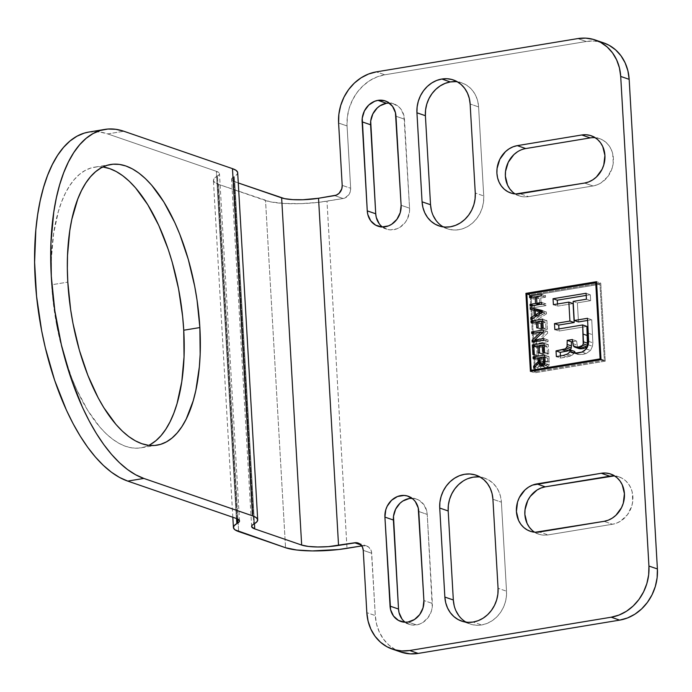<?xml version="1.0" encoding="UTF-8"?>
<svg xmlns="http://www.w3.org/2000/svg" width="692" height="692" viewBox="0 0 692 692"><rect width="100%" height="100%" fill="white"/><g stroke="black" fill="none" stroke-linecap="round" stroke-linejoin="round"><path stroke-width="0.52" stroke-dasharray="3.46 2.59" d="M458.753 615.56L462.317 619.47L466.555 622.454L471.313 624.409L476.399 625.257L481.615 624.962A30.093 26.218 -71 0 0 506.518 591.193L498.058 588.278L506.518 591.193L501.389 502.167L506.518 591.193L506.345 597.006L505.143 602.767L502.98 608.251L499.927 613.25L496.112 617.575L491.666 621.044L486.77 623.544L481.615 624.962L473.155 622.047L481.615 624.962A30.093 26.218 -71 0 1 470.127 624.037L461.668 621.122M405.209 622.229A19.151 16.686 -71 0 0 409.214 624.348A19.151 16.686 -71 0 0 416.523 624.937L408.055 622.022L416.523 624.937A19.151 16.686 -71 0 0 432.37 603.441L423.902 600.535L432.37 603.441L427.232 514.424A19.151 16.686 -71 0 0 416.541 499.114A19.151 16.686 -71 0 0 412.077 498.327M382.417 226.976A19.151 16.686 -71 0 0 386.421 229.095A19.151 16.686 -71 0 0 409.577 208.188L404.448 119.171L395.98 116.256L404.448 119.171A19.151 16.686 -71 0 0 393.748 103.861A19.151 16.686 -71 0 0 389.293 103.065M443.252 226.915A30.093 26.218 -71 0 0 447.343 228.784A30.093 26.218 -71 0 0 483.734 195.94L478.596 106.914L470.136 104.008L478.596 106.914A30.093 26.218 -71 0 0 461.789 82.858A30.093 26.218 -71 0 0 457.421 81.82M102.779 167.006A142.249 63.18 80.6 0 0 94.527 167.161A142.249 63.18 80.6 0 0 51.692 284.775L67.807 282.111L51.692 284.775A142.249 63.18 80.6 0 0 140.909 447.845A142.249 63.18 80.6 0 0 148.771 445.337M237.641 172.343L237.027 174.445L233.645 176.962A27.351 5.718 176.7 0 0 231.604 179.315A27.351 5.718 176.7 0 0 234.735 181.737L238.282 182.956L232.564 180.698L231.638 179.513L232.002 178.251L233.645 176.962L253.661 524.138L233.645 176.962L234.285 176.598L254.31 523.775L234.285 176.598A45.594 9.532 176.7 0 0 237.685 172.671M216.804 176.443L236.526 518.542L216.804 176.443A45.594 9.532 176.7 0 0 213.404 180.361A45.594 9.532 176.7 0 0 218.611 184.401L238.636 531.577L218.611 184.401L265.529 200.542L285.545 547.727L265.529 200.542A45.594 9.532 176.7 0 0 326.987 201.173L347.012 548.349L326.987 201.173L343.111 198.509A9.117 7.941 -71 0 0 350.662 188.267L342.194 185.361L350.662 188.267L347.064 125.953L350.662 188.267L350.238 191.779L348.664 194.954L344.677 198.076L343.111 198.509L334.643 195.594L343.111 198.509L318.727 202.332L301.037 203.638L284.075 203.465L270.434 201.839L218.611 184.401L214.987 182.662L213.447 180.698L214.062 178.588L217.444 176.079A27.351 5.718 176.7 0 0 219.485 173.727A27.351 5.718 176.7 0 0 216.354 171.305L236.37 518.481L216.354 171.305L219.45 173.528L219.087 174.791L216.804 176.443M237.2 518.801L217.444 176.079L237.2 518.801M400.625 651.976L395.34 649.624L388.913 645.091L383.515 639.174L379.346 632.099L376.569 624.123L375.298 615.569L366.829 612.662L375.298 615.569L371.699 553.254L363.239 550.348L371.699 553.254A9.117 7.941 -71 0 0 366.613 545.971A9.117 7.941 -71 0 0 363.127 545.685L361.06 544.976L363.127 545.685L361.795 545.91L366.25 545.858L368.983 547.355L371.448 551.55L375.298 615.569A45.594 39.721 -71 0 0 400.763 652.02M234.735 181.737L254.457 523.697L234.735 181.737M88.818 132.06L99.665 131.964L107.71 133.911L123.833 131.246L107.71 133.911A177.809 78.974 80.6 0 0 88.732 132.077M107.71 133.911L216.354 171.305L107.71 133.911M103.281 167.075L96.984 166.867L90.886 168.009L85.055 170.5L79.528 174.315L74.381 179.41L69.641 185.733L65.368 193.232L61.597 201.839L58.37 211.449L53.656 233.36L51.398 258.125L51.225 271.273L52.791 298.503L56.856 326.07L63.257 352.929L71.76 378.04L76.691 389.631L87.694 410.347L99.847 427.111L106.213 433.798L112.692 439.273L119.214 443.477L125.728 446.375L132.155 447.932L138.452 448.139L144.55 446.989L150.38 444.498M338.604 123.046L347.064 125.953L338.604 123.046M384.795 74.788A45.594 39.721 -71 0 0 347.064 125.953L347.341 117.147L349.149 108.419L352.427 100.106L357.055 92.529L362.842 85.99L369.571 80.722L376.984 76.942L384.795 74.788L376.336 71.873L384.795 74.788L586.306 41.494L384.795 74.788M577.837 38.579L586.306 41.494L577.837 38.579M603.709 42.895A45.594 39.721 -71 0 0 586.306 41.494L594.212 41.044L603.58 42.852M435.96 220.307L439.524 224.217L443.762 227.201L448.52 229.156L453.606 230.003L458.831 229.709L463.986 228.291L468.873 225.791L473.319 222.322L477.143 217.997L480.187 212.998L482.359 207.513L483.552 201.753L483.734 195.94L475.266 193.025L483.734 195.94L478.596 106.914L477.757 101.274L475.923 96.006L473.172 91.335L469.608 87.434L465.37 84.441L460.613 82.486L455.526 81.647M379.181 223.698L381.448 226.189L387.174 229.329L390.409 229.874L397.009 228.775L400.123 227.192L405.382 222.227L407.328 219.053L409.465 211.89L409.577 208.188L401.118 205.282L409.577 208.188L403.912 115.581L400.997 109.258L398.73 106.767L393.004 103.627L386.439 103.272M515.073 193.898A24.618 21.452 -71 0 0 519.13 195.871A24.618 21.452 -71 0 0 528.524 196.623L520.055 193.708L528.524 196.623L593.009 185.966L584.541 183.06L593.009 185.966A24.618 21.452 -71 0 0 613.164 163.667A24.618 21.452 -71 0 0 599.635 138.66A24.618 21.452 -71 0 0 595.224 137.708M409.232 498.525L415.788 498.88L418.816 500.126L423.781 504.511L426.704 510.834L427.232 514.424L418.772 511.509L427.232 514.424L432.258 607.144L431.497 610.811L428.175 617.48L422.916 622.445L419.802 624.028L413.202 625.127L409.958 624.582L404.24 621.442L401.965 618.951M478.319 476.9L483.405 477.739L488.163 479.694L492.401 482.687L495.965 486.588L498.716 491.259L500.55 496.527L501.389 502.167L492.92 499.261L501.389 502.167A30.093 26.218 -71 0 0 484.582 478.111A30.093 26.218 -71 0 0 480.205 477.073M466.045 622.169A30.093 26.218 -71 0 0 470.127 624.037M532.234 530.409L535.703 532.849L539.596 534.449L543.756 535.141L548.029 534.907L539.561 531.992L548.029 534.907L612.506 524.251L548.029 534.907A24.618 21.452 -71 0 1 538.635 534.146A24.618 21.452 -71 0 1 534.579 532.183M614.012 475.94L618.172 476.632L622.065 478.233L625.533 480.672L628.448 483.872L630.697 487.696L632.194 491.995L632.739 501.38L631.761 506.094L627.497 514.666L620.733 521.041L616.728 523.083L612.506 524.251L604.047 521.336L612.506 524.251A24.618 21.452 -71 0 0 632.661 501.951A24.618 21.452 -71 0 0 619.132 476.935A24.618 21.452 -71 0 0 614.73 475.992M454.168 605.63L456.002 610.889M467.939 478.613L463.043 481.104M512.729 192.125L516.197 194.573L520.09 196.173L524.251 196.865L528.524 196.623L593.009 185.966L597.222 184.807L601.227 182.766L607.991 176.391L612.256 167.81L613.233 163.096L612.697 153.719L611.192 149.411L608.943 145.588L606.028 142.396L602.559 139.948L598.667 138.357L594.506 137.656L590.233 137.898M525.756 148.555L521.534 149.714L517.529 151.756M431.375 210.377L433.209 215.636M601.037 359.702L605.266 361.163L600.768 283.149L596.539 281.696L600.768 283.149L530.141 294.827L534.639 372.832L605.266 361.163L601.037 359.702M530.409 371.379L534.639 372.832L530.409 371.379M527.797 294.022L530.141 294.827L527.797 294.022M596.616 283.097L599.964 284.248L531.058 295.64L526.828 294.178L531.058 295.64L535.452 371.734L533.108 370.929L535.452 371.734L604.35 360.35L601.011 359.2L604.35 360.35L599.964 284.248L596.616 283.097M605.266 361.163L600.768 283.149L530.141 294.827L534.639 372.832L605.266 361.163M531.058 295.64L599.964 284.248L604.35 360.35L535.452 371.734L531.058 295.64M579.213 348.664L577.465 346.977L576.618 340.974L572.569 341.649L576.618 340.974L577.465 346.977L579.152 348.647M574.602 351.432L573.936 353.586L569.706 352.124L573.936 353.586L571.696 355.463L567.457 354.001L571.696 355.463L570.096 356.19L565.866 354.728L570.096 356.19L567.042 357.02L562.812 355.558L567.042 357.02L560.589 358.084L556.359 356.622L560.589 358.084L560.468 355.947L560.589 358.084L570.096 356.19L573.936 353.586L574.602 351.432L575.484 353.327L577.924 354.434L582.932 354.39L586.254 353.517L590.536 350.429L592.482 346.268L592.871 342.834L591.755 319.756L587.646 320.431L591.755 319.756L592.871 342.834L592.482 346.268L590.536 350.429L586.254 353.517L579.567 354.624L572.95 352.773M578.469 321.944L577.379 302.854L590.665 300.657L590.328 294.731L586.219 295.406L590.328 294.731L590.665 300.657L577.379 302.854L578.469 321.944M557.501 303.987L557.631 306.123L573.08 303.572L557.631 306.123L557.501 303.987M558.946 328.908L559.067 331.053L586.903 326.408L559.067 331.053L558.946 328.908M574.109 346.787L578.339 348.24L574.109 346.787M573.227 345.516L577.465 346.977L573.227 345.516M572.777 343.587L577.016 345.048L572.777 343.587M572.388 339.521L576.618 340.974L572.388 339.521M577.924 354.434L573.685 352.972L577.924 354.434L575.329 353.162M575.337 353.162L579.567 354.624L575.337 353.162M582.024 352.055L586.254 353.517L582.024 352.055M586.306 348.967L590.536 350.429L586.306 348.967M588.252 344.815L592.482 346.268L588.252 344.815M588.633 341.372L592.871 342.834L588.633 341.372M588.382 333.259L592.611 334.712L588.382 333.259M587.517 318.294L591.755 319.756L587.517 318.294M573.149 301.392L577.379 302.854L573.149 301.392M586.435 299.203L590.665 300.657L586.435 299.203M586.089 293.27L590.328 294.731L586.089 293.27M553.392 304.67L557.631 306.123L553.392 304.67M554.837 329.591L559.067 331.053L554.837 329.591M539.89 361.25L542.692 362.21L542.692 361.25L539.829 360.264L542.692 361.25L542.571 359.269L539.717 358.292L542.571 359.269L537.39 360.125L533.16 358.672L537.39 360.125L537.295 358.421L536.438 358.127L539.198 358.11L537.295 358.421L537.39 360.125L542.571 359.269L542.692 362.21L539.89 361.25L544.12 362.72L539.89 361.259M539.708 358.023L544.396 357.254L539.708 358.023M544.855 357.176L548.964 356.492L544.734 355.039L548.964 356.492L549.292 362.21L545.062 360.757L549.292 362.21L549.128 364.883L544.898 363.421L549.128 364.883L548.107 366.5L543.869 365.039L548.107 366.5L546.377 367.322L541.698 365.912L544.232 366.786L543.324 365.437L544.232 366.786L546.377 367.322L548.107 366.5L549.128 364.883L548.964 356.492L544.855 357.176M543.09 364.693L540.34 363.309L542.986 364.217L542.467 365.341L538.238 363.888L542.467 365.341L540.997 367.019L536.767 365.558L540.997 367.019L537.952 369.779L533.714 368.326L537.952 369.779L537.831 367.634L535.4 366.803L537.831 367.634L540.158 365.532L537.632 364.667L540.158 365.532L541.689 364.035L538.67 362.997L541.689 364.035L542.424 363.041L539.994 362.201L542.424 363.041L542.692 362.21L541.689 364.035L537.831 367.634L537.952 369.779L543.09 364.693M544.803 363.715L547.597 364.675L548.012 362.496L545.088 361.483L548.012 362.496L547.77 358.413L544.872 357.418L547.77 358.413L543.912 359.053L539.682 357.6L543.912 359.053L544.448 364.511L540.218 363.058L544.448 364.511L545.209 365.393L540.971 363.94L546.273 365.566L544.102 364.822L546.273 365.566L547.597 364.675L544.803 363.715M545.209 365.393L546.273 365.566L544.448 364.511L543.912 359.053L547.77 358.413L547.597 364.675L546.273 365.566M532.927 354.589L537.156 356.043L536.603 346.424L535.746 346.13L538.67 346.087L536.603 346.424L537.156 356.043L532.927 354.589M539.215 345.991L543.618 345.265L539.215 345.991M544.163 345.178L548.272 344.495L544.042 343.042L548.272 344.495L548.808 353.811L544.578 352.358L548.808 353.811L547.433 354.045L543.203 352.583L547.433 354.045L546.991 346.433L544.18 345.464L546.991 346.433L543.419 347.021L539.189 345.559L543.419 347.021L543.834 354.148L539.596 352.695L543.834 354.148L542.459 354.373L538.229 352.92L542.459 354.373L542.052 347.246L539.232 346.277L542.052 347.246L538.082 347.903L533.843 346.441L538.082 347.903L538.532 355.818L534.302 354.356L538.532 355.818L537.156 356.043L538.532 355.818L538.082 347.903L542.052 347.246L542.459 354.373L543.834 354.148L543.419 347.021L546.991 346.433L547.433 354.045L548.808 353.811L548.272 344.495L544.163 345.178M531.716 333.544L535.945 335.006L535.85 333.371L534.855 333.025L535.85 333.371L541.871 332.376L535.85 333.371L535.945 335.006L531.716 333.544M542.891 332.203L547.519 331.442L543.289 329.98L547.519 331.442L547.623 333.189L543.384 331.736L547.623 333.189L538.852 341.476L537.857 341.13L538.852 341.476L548.012 339.962L543.782 338.5L548.012 339.962L548.107 341.597L543.877 340.135L548.107 341.597L536.438 343.526L532.2 342.064L536.438 343.526L536.335 341.77L535.573 341.511L536.836 341.303L536.438 343.526L548.107 341.597L548.012 339.962L538.852 341.476L547.623 333.189L547.519 331.442L542.891 332.203M537.243 340.922L545.114 333.492L542.485 332.584L545.114 333.492L535.945 335.006L545.114 333.492L537.243 340.922M531.093 322.723L535.323 324.185L535.219 322.472L534.371 322.187L537.234 322.143L535.219 322.472L535.323 324.185L531.093 322.723M537.788 322.048L542.225 321.322L537.788 322.048M542.779 321.226L546.896 320.543L542.658 319.09L546.896 320.543L547.389 329.245L543.159 327.783L547.389 329.245L546.014 329.47L541.784 328.017L546.014 329.47L545.616 322.481L542.796 321.512L545.616 322.481L542 323.077L537.771 321.624L542 323.077L542.346 329.124L538.116 327.671L542.346 329.124L540.971 329.357L536.741 327.896L540.971 329.357L540.625 323.302L537.805 322.342L540.625 323.302L535.323 324.185L540.625 323.302L540.971 329.357L542.346 329.124L542 323.077L545.616 322.481L546.014 329.47L547.389 329.245L546.896 320.543L542.779 321.226M530.314 309.315L534.544 310.777L530.314 309.315M542.191 310.924L546.395 311.988L542.165 310.526L546.395 311.988L546.507 313.822L542.269 312.369L546.507 313.822L535.141 321.027L530.902 319.566L535.141 321.027L535.028 319.081L532.857 318.337L535.028 319.081L538.471 316.997L536.205 316.209L538.471 316.997L538.168 311.608L534.544 310.777L538.168 311.608L538.471 316.997L535.028 319.081L535.141 321.027L546.507 313.822L546.395 311.988L542.191 310.924M542.251 312.049L545.227 313.069L542.952 312.741L535.219 310.431L539.449 311.884L539.699 316.261L537.381 315.465L539.699 316.261L542.857 314.376L540.417 313.537L542.857 314.376L545.227 313.069L542.251 312.049M542.952 312.741L545.227 313.069L539.699 316.261L539.449 311.884L542.952 312.741M529.648 297.681L533.878 299.134L533.774 297.43L532.927 297.136L535.989 297.058L533.774 297.43L533.878 299.134L529.648 297.681M536.542 296.972L545.452 295.501L541.213 294.039L545.452 295.501L545.547 297.205L541.317 295.752L545.547 297.205L540.755 298.001L536.525 296.539L540.755 298.001L541.144 304.696L540.288 304.402L545.936 303.9L541.698 302.447L545.936 303.9L546.031 305.613L541.801 304.151L546.031 305.613L534.362 307.542L530.133 306.08L534.362 307.542L534.267 305.829L533.411 305.544L539.734 304.497L534.267 305.829L534.362 307.542L546.031 305.613L545.936 303.9L541.144 304.696L540.755 298.001L545.547 297.205L545.452 295.501L536.542 296.972M539.717 304.212L539.379 298.226L536.559 297.257L539.379 298.226L533.878 299.134L539.379 298.226L539.717 304.212M385.288 100.945L393.748 103.861M453.329 79.943L461.789 82.858M110.651 164.497L94.527 167.161M157.032 445.181L140.909 447.845M358.145 543.056L366.613 545.971M251.628 526.5L231.604 179.315M239.501 520.903L219.485 173.727M232.823 517.261L213.404 180.361M438.875 225.869L447.343 228.784M377.953 226.18L386.421 229.095M510.661 192.956L519.13 195.871M591.167 135.744L599.635 138.66M408.072 496.199L416.541 499.114M409.214 624.348L400.746 621.433M476.122 475.196L484.582 478.111M530.167 531.231L538.635 534.146M610.673 474.02L619.132 476.935M545.028 367.236L540.789 365.774M545.452 365.506L543.938 364.978"/><path stroke-width="1.04" d="M498.058 588.278A30.093 26.218 109 0 1 473.155 622.047L467.93 622.342L462.844 621.494L458.087 619.539L453.848 616.555L450.284 612.645L447.534 607.974L445.7 602.715L444.861 597.066L439.731 508.049L439.904 502.236L441.107 496.475L443.269 490.983L446.323 485.992L450.137 481.667L454.583 478.198L459.479 475.698L464.635 474.279L469.851 473.985L474.937 474.833L479.694 476.788L483.933 479.772L487.497 483.673L490.247 488.353L492.081 493.612L492.92 499.261L498.058 588.278L497.877 594.091L496.683 599.852L494.512 605.344L491.467 610.335L487.644 614.66L483.206 618.129L478.31 620.629L473.155 622.047A30.093 26.218 109 0 1 461.668 621.122A30.093 26.218 109 0 1 444.861 597.066L453.329 599.981L448.191 510.964L439.731 508.049A30.093 26.218 109 0 1 476.122 475.196A30.093 26.218 109 0 1 492.92 499.261L498.058 588.278M423.902 600.535A19.151 16.686 109 0 1 408.055 622.022L404.733 622.212L398.471 620.43L393.506 616.044L390.591 609.721L384.916 517.106L385.799 509.736L387.174 506.25L391.542 500.316L397.485 496.519L404.093 495.429L407.328 495.965L413.055 499.114L415.321 501.596L418.236 507.919L423.902 600.535L423.028 607.896L419.707 614.574L414.447 619.53L408.055 622.022A19.151 16.686 109 0 1 400.746 621.433A19.151 16.686 109 0 1 390.054 606.123L398.514 609.038L393.385 520.021L384.916 517.106A19.151 16.686 109 0 1 408.072 496.199A19.151 16.686 109 0 1 418.772 511.509L423.902 600.535M389.293 103.065A19.151 16.686 -71 0 0 386.439 103.272L377.979 100.357A19.151 16.686 109 0 1 385.288 100.945A19.151 16.686 109 0 1 395.98 116.256L401.118 205.282L400.236 212.643L396.923 219.321L391.663 224.277L388.549 225.869L381.941 226.959L375.678 225.177L370.713 220.791L367.798 214.468L367.262 210.87L362.245 118.15L364.381 110.997L368.758 105.063L374.692 101.266L377.979 100.357L384.536 100.712L387.563 101.958L392.528 106.343L395.443 112.666L401.118 205.282A19.151 16.686 109 0 1 377.953 226.18A19.151 16.686 109 0 1 367.262 210.87L362.132 121.853L370.592 124.768L375.73 213.785L367.262 210.87L375.73 213.785A19.151 16.686 -71 0 0 382.417 226.976M457.421 81.82A30.093 26.218 -71 0 0 450.31 81.933L441.842 79.026A30.093 26.218 109 0 1 453.329 79.943A30.093 26.218 109 0 1 470.136 104.008L475.266 193.025L475.084 198.838L473.89 204.598L471.728 210.091L468.674 215.082L464.851 219.407L460.414 222.876L455.518 225.376L450.362 226.794L445.138 227.088L440.051 226.241L435.303 224.286L431.055 221.302L427.492 217.392L424.741 212.721L422.916 207.462L422.068 201.813L416.939 112.796L417.12 106.983L418.314 101.222L420.476 95.73L423.53 90.739L427.353 86.413L431.791 82.945L436.687 80.445L441.842 79.026L447.067 78.732L452.153 79.58L456.902 81.535L461.149 84.519L464.713 88.42L467.463 93.1L469.288 98.359L470.136 104.008L475.266 193.025A30.093 26.218 109 0 1 438.875 225.869A30.093 26.218 109 0 1 422.068 201.813L416.939 112.796L425.398 115.711L430.536 204.728L422.068 201.813L430.536 204.728A30.093 26.218 -71 0 0 443.252 226.915M148.771 445.337A142.249 63.18 80.6 0 0 183.743 330.222L199.867 327.567A142.249 63.18 -99.4 0 1 157.032 445.181A142.249 63.18 -99.4 0 1 67.807 282.111A142.249 63.18 -99.4 0 1 110.651 164.497A142.249 63.18 -99.4 0 1 199.867 327.567L183.743 330.222A142.249 63.18 80.6 0 0 102.779 167.006M600.12 358.888L595.734 282.794L526.828 294.178L531.214 370.281L600.12 358.888L531.214 370.281L526.828 294.178L595.734 282.794L596.616 283.097L595.734 282.794L600.12 358.888L601.011 359.2L600.12 358.888M533.93 310.146L530.314 309.315L530.21 307.507L542.165 310.526L542.269 312.369L530.902 319.566L530.799 317.628L534.241 315.535L533.93 310.146L534.241 315.535L530.799 317.628L530.902 319.566L542.269 312.369L542.165 310.526L530.21 307.507L530.314 309.315L533.93 310.146M540.885 332.03L531.716 333.544L531.62 331.909L543.289 329.98L543.384 331.736L534.613 340.014L543.782 338.5L543.877 340.135L532.2 342.064L532.105 340.317L540.885 332.03L532.105 340.317L532.2 342.064L543.877 340.135L543.782 338.5L534.613 340.014L543.384 331.736L543.289 329.98L531.62 331.909L531.716 333.544L540.885 332.03L542.485 332.584L540.885 332.03M538.186 361.579L538.341 357.816L533.16 358.672L533.065 356.968L544.734 355.039L544.898 363.421L543.869 365.039L542.139 365.869L540.002 365.324L538.757 362.764L533.714 368.326L533.593 366.18L538.186 361.579L533.593 366.18L533.714 368.326L538.757 362.764L540.789 365.774L543.869 365.039L544.898 363.421L545.062 360.757L544.734 355.039L533.065 356.968L533.16 358.672L538.341 357.816L538.454 360.757L539.89 361.25L539.682 357.6L543.54 356.96L543.367 363.222L544.803 363.715L543.367 363.222L542.044 364.113L540.971 363.94L539.89 361.259L538.454 360.757L538.186 361.579L539.994 362.201L538.186 361.579M574.922 347.194L579.152 348.647L575.926 347.375L580.164 348.829L582.404 348.69L578.175 347.237L582.811 348.63L578.581 347.176L582.811 348.63L585.008 348.033L580.778 346.571L585.008 348.033L586.729 346.856L587.447 345.325L586.729 346.856L582.5 345.394L578.581 347.176L574.922 347.194L573.227 345.516L572.388 339.521L567.198 340.377L567.059 346.536L566.341 348.067L564.62 349.244L556.031 350.896L556.359 356.622L562.812 355.558L567.457 354.001L569.706 352.124L570.372 349.97L571.255 351.873L575.337 353.162L582.024 352.055L586.306 348.967L588.252 344.815L588.633 341.372L587.517 318.294L574.239 320.491L573.149 301.392L586.435 299.203L586.089 293.27L553.038 298.728L553.392 304.67L568.85 302.119L569.923 321.062L554.482 323.614L554.837 329.591L582.673 324.946L586.903 326.408L587.447 345.325L583.218 343.863L582.673 324.946L554.837 329.591L554.482 323.614L569.923 321.062L568.85 302.119L553.392 304.67L553.038 298.728L586.089 293.27L586.435 299.203L573.149 301.392L574.239 320.491L587.517 318.294L588.633 341.372L587.499 347.003L584.333 350.827L582.024 352.055L578.702 352.937L573.685 352.972L571.255 351.873L570.372 349.97L569.706 352.124L567.457 354.001L562.812 355.558L556.359 356.622L556.031 350.896L565.537 348.768L567.059 346.536L567.198 340.377L572.388 339.521L573.227 345.516L574.109 346.787L575.926 347.375L580.778 346.571L582.5 345.394L583.218 343.863L582.5 345.394L586.729 346.856L582.811 348.63L579.213 348.664M534.302 354.356L532.927 354.589L532.373 344.971L544.042 343.042L544.578 352.358L543.203 352.583L542.762 344.971L539.189 345.559L539.596 352.695L538.229 352.92L537.822 345.792L533.843 346.441L534.302 354.356L533.843 346.441L537.822 345.792L538.229 352.92L539.596 352.695L539.189 345.559L542.762 344.971L543.203 352.583L544.578 352.358L544.042 343.042L532.373 344.971L532.927 354.589L534.302 354.356M536.387 321.849L531.093 322.723L530.989 321.019L542.658 319.09L543.159 327.783L541.784 328.017L541.378 321.027L537.771 321.624L538.116 327.671L536.741 327.896L536.387 321.849L536.741 327.896L538.116 327.671L537.771 321.624L541.378 321.027L541.784 328.017L543.159 327.783L542.658 319.09L530.989 321.019L531.093 322.723L536.387 321.849L537.805 322.342L536.387 321.849M535.141 296.773L529.648 297.681L529.544 295.968L541.213 294.039L541.317 295.752L536.525 296.539L536.906 303.243L541.698 302.447L541.801 304.151L530.133 306.08L530.029 304.376L535.53 303.468L535.141 296.773L535.53 303.468L530.029 304.376L530.133 306.08L541.801 304.151L541.698 302.447L536.906 303.243L536.525 296.539L541.317 295.752L541.213 294.039L529.544 295.968L529.648 297.681L535.141 296.773L536.559 297.257L535.141 296.773M595.241 39.98A45.594 39.721 109 0 0 577.837 38.579L376.336 71.873A45.594 39.721 109 0 0 338.604 123.046L342.194 185.361L341.779 188.864L339.037 193.353L336.208 195.161L318.528 198.258L338.544 545.434L356.25 542.684L359.226 543.531L362.426 547.035L363.239 550.348L366.829 612.662L368.109 621.217L370.877 629.184L375.047 636.268L380.453 642.185L386.88 646.709L394.077 649.667L401.784 650.956L409.699 650.506L611.2 617.212L619.011 615.058L626.424 611.278L633.154 606.01L638.95 599.471L643.569 591.894L646.847 583.581L648.663 574.853L648.932 566.047L620.707 76.431L619.427 67.877L616.65 59.901L612.489 52.826L607.083 46.909L600.656 42.376L593.451 39.418L585.752 38.129L577.837 38.579L376.336 71.873L368.525 74.027L361.112 77.807L354.373 83.075L348.586 89.623L343.967 97.191L340.689 105.504L338.872 114.232L338.604 123.046L342.194 185.361A9.117 7.941 109 0 1 334.643 195.594L318.528 198.258L338.544 545.434A27.351 5.718 -3.3 0 1 301.669 545.062L281.644 197.877A27.351 5.718 176.7 0 0 318.528 198.258L302.949 199.737L292.777 199.633L284.594 198.656L238.282 182.956L281.644 197.877L301.669 545.062L254.751 528.913L301.669 545.062L308.364 546.429L317.723 546.983L328.328 546.637L354.667 542.77A9.117 7.941 109 0 1 358.145 543.056A9.117 7.941 109 0 1 363.239 550.348L366.829 612.662A45.594 39.721 109 0 0 392.295 649.105A45.594 39.721 109 0 0 409.699 650.506L418.167 653.421L619.669 620.127A45.594 39.721 -71 0 0 657.4 568.954L629.166 79.338A45.594 39.721 -71 0 0 603.709 42.895L595.241 39.98A45.594 39.721 109 0 1 620.707 76.431L629.166 79.338L620.707 76.431L648.932 566.047L657.4 568.954L648.932 566.047A45.594 39.721 109 0 1 611.2 617.212L619.669 620.127L611.2 617.212L409.699 650.506L418.167 653.421L410.252 653.871L400.625 651.976M596.539 281.696L601.037 359.702L530.409 371.379L525.911 293.365L596.539 281.696L601.037 359.702L530.409 371.379L525.911 293.365L527.797 294.022L525.911 293.365L596.539 281.696M614.73 475.992A24.618 21.452 -71 0 0 609.738 476.183L601.27 473.267A24.618 21.452 109 0 1 610.673 474.02A24.618 21.452 109 0 1 624.201 499.036A24.618 21.452 109 0 1 604.047 521.336L535.288 532.234L531.127 531.543L527.243 529.942L523.766 527.494L520.851 524.302L518.602 520.479L516.414 511.552L517.538 502.081L519.311 497.591L524.934 489.971L528.567 487.125L532.572 485.083L601.27 473.267L605.543 473.025L609.704 473.717L613.596 475.317L617.065 477.765L619.98 480.957L622.238 484.781L624.418 493.707L623.293 503.179L621.52 507.668L615.906 515.289L612.264 518.135L608.268 520.176L604.047 521.336L539.561 531.992A24.618 21.452 109 0 1 530.167 531.231A24.618 21.452 109 0 1 516.639 506.224A24.618 21.452 109 0 1 536.793 483.924L545.261 486.831L609.738 476.183L601.27 473.267L536.793 483.924L545.261 486.831A24.618 21.452 -71 0 0 525.574 506.605A24.618 21.452 -71 0 0 534.579 532.183M595.224 137.708A24.618 21.452 -71 0 0 590.233 137.898L581.764 134.983A24.618 21.452 109 0 1 591.167 135.744A24.618 21.452 109 0 1 604.696 160.752A24.618 21.452 109 0 1 584.541 183.06L515.791 193.95L511.622 193.258L507.738 191.658L504.269 189.219L501.345 186.018L499.096 182.195L497.6 177.896L496.908 173.268L497.055 168.511L499.806 159.316L505.428 151.686L509.061 148.849L513.066 146.808L517.287 145.64L581.764 134.983L586.038 134.75L590.198 135.442L594.091 137.042L597.559 139.481L600.483 142.682L602.732 146.505L604.92 155.423L603.787 164.895L602.023 169.384L596.4 177.005L592.759 179.851L588.762 181.892L584.541 183.06L520.055 193.708A24.618 21.452 109 0 1 510.661 192.956A24.618 21.452 109 0 1 497.133 167.94A24.618 21.452 109 0 1 517.287 145.64L581.764 134.983L590.233 137.898L525.756 148.555L517.287 145.64L525.756 148.555A24.618 21.452 -71 0 0 506.077 168.32A24.618 21.452 -71 0 0 515.073 193.898M254.31 523.775L257.043 521.63L257.658 519.519L256.118 517.555L252.493 515.817A45.594 9.532 -3.3 0 1 257.709 519.856A45.594 9.532 -3.3 0 1 254.31 523.775M236.526 518.542L236.82 523.619L237.46 523.256L237.2 518.801L237.46 523.256L236.82 523.619L236.526 518.542M361.06 544.976L354.667 542.77L361.06 544.976M254.457 523.697L254.751 528.913A27.351 5.718 -3.3 0 1 251.628 526.5A27.351 5.718 -3.3 0 1 253.661 524.138L252.018 525.427L251.654 526.698L254.751 528.913L254.457 523.697M237.641 172.343L236.093 170.37L232.469 168.64L252.493 515.817L232.469 168.64L123.833 131.246L115.789 129.3L107.917 129.041L100.305 130.477L93.005 133.591L86.102 138.357L79.666 144.723L73.741 152.629L68.404 162.006L63.69 172.758L59.65 184.781L56.329 197.955L53.76 212.167L50.94 243.108L51.303 276.437L54.841 310.846L61.415 345.023L70.774 377.659L82.556 407.502L89.216 421.004L96.309 433.391L103.757 444.541L111.499 454.341L119.456 462.706L127.553 469.548L135.71 474.807L143.85 478.432L252.493 515.817L143.85 478.432A177.809 78.974 -99.4 0 1 53.05 297.015A177.809 78.974 -99.4 0 1 104.847 129.413A177.809 78.974 -99.4 0 1 123.833 131.246L232.469 168.64A45.594 9.532 176.7 0 1 237.685 172.671L257.709 519.856M199.867 327.567L200.161 354.217L199.348 366.898L195.845 390.34L193.189 400.884L186.191 419.101L181.918 426.601L177.178 432.933L172.023 438.027L166.504 441.833L160.665 444.325L154.575 445.475L148.278 445.267L141.843 443.71L135.338 440.813L128.807 436.609L122.337 431.133L115.971 424.447L103.817 407.683L98.143 397.77L87.875 375.375L79.381 350.264L72.98 323.406L70.645 309.644L67.807 282.111L67.34 268.608L67.513 255.46L69.771 230.695L71.83 219.329L77.72 199.175L81.492 190.568L85.765 183.069L90.496 176.745L95.652 171.651L101.17 167.836L107.009 165.345L113.107 164.203L119.396 164.411L125.832 165.968L132.345 168.865L138.867 173.069L145.346 178.545L151.712 185.231L163.866 201.995L174.868 222.712L179.799 234.303L188.293 259.413L194.703 286.272L197.038 300.034L199.867 327.567M104.847 129.413L88.732 132.077A177.809 78.974 80.6 0 0 36.927 299.679A177.809 78.974 80.6 0 0 127.726 481.096L143.85 478.432L127.726 481.096L119.586 477.471L111.429 472.212L103.342 465.37L95.384 457.005L87.642 447.205L80.186 436.055L73.093 423.668L66.432 410.166L54.651 380.323L45.3 347.687L41.641 330.707L36.564 296.245L34.6 262.216L35.828 229.926L37.636 214.831L40.214 200.619L43.535 187.445L47.566 175.422L52.281 164.67L57.618 155.293L63.543 147.387L69.987 141.021L76.89 136.255L84.182 133.141L88.818 132.06M236.37 518.481L127.726 481.096L236.37 518.481A27.351 5.718 -3.3 0 1 239.501 520.903A27.351 5.718 -3.3 0 1 237.46 523.256L239.103 521.967L239.475 520.704L236.37 518.481M150.38 444.498L155.908 440.692L161.063 435.597L165.795 429.265L170.068 421.765L173.839 413.167L177.065 403.548L181.788 381.638L184.037 356.882L183.743 330.222L182.645 316.503L178.579 288.936L172.178 262.078L168.173 249.241L158.745 225.376L147.742 204.659L135.589 187.895L129.222 181.209L122.743 175.733L116.221 171.53L109.708 168.632L103.281 167.075M238.636 531.577A45.594 9.532 -3.3 0 1 233.42 527.546A45.594 9.532 -3.3 0 1 236.82 523.619L234.078 525.773L233.463 527.875L235.012 529.847L285.545 547.727L238.636 531.577M347.012 548.349A45.594 9.532 -3.3 0 1 285.545 547.727L296.712 550.01L312.317 550.927L338.743 549.509L361.795 545.91L347.012 548.349M392.295 649.105L400.763 652.02A45.594 39.721 -71 0 0 418.167 653.421L619.669 620.127L627.48 617.973L634.893 614.193L641.622 608.925L647.409 602.377L652.037 594.809L655.315 586.496L657.123 577.768L657.4 568.954L629.166 79.338L627.895 70.783L625.118 62.816L620.949 55.732L615.551 49.815L609.124 45.291L603.58 42.852M441.842 79.026L450.31 81.933A30.093 26.218 -71 0 0 425.398 115.711L416.939 112.796A30.093 26.218 109 0 1 441.842 79.026M377.979 100.357L386.439 103.272A19.151 16.686 -71 0 0 370.592 124.768L362.132 121.853A19.151 16.686 109 0 1 377.979 100.357M412.077 498.327A19.151 16.686 -71 0 0 393.385 520.021L384.916 517.106L390.054 606.123L398.514 609.038A19.151 16.686 -71 0 0 405.209 622.229M480.205 477.073A30.093 26.218 -71 0 0 448.191 510.964L439.731 508.049L444.861 597.066L453.329 599.981A30.093 26.218 -71 0 0 466.045 622.169M614.012 475.94L545.261 486.831L541.04 487.998L537.035 490.04L530.28 496.415L527.78 500.506L525.029 509.71L524.882 514.467L527.07 523.394L529.319 527.209L532.234 530.409M463.043 481.104L458.606 484.582L454.782 488.898L451.738 493.898L449.566 499.382L448.373 505.143L448.191 510.964L453.329 599.981L454.168 605.63M456.002 610.889L458.753 615.56M478.319 476.9L473.094 477.186L467.939 478.613M409.232 498.525L402.839 501.017L400.011 503.231L395.634 509.156L393.497 516.318L398.514 609.038L399.05 612.636L401.965 618.951M590.233 137.898L525.756 148.555M517.529 151.756L513.897 154.601L508.274 162.222L505.523 171.426L505.376 176.183L507.565 185.11L509.814 188.933L512.729 192.125M386.439 103.272L380.046 105.764L377.218 107.978L372.85 113.903L370.704 121.065L375.73 213.785L376.258 217.383L379.181 223.698M455.526 81.647L450.31 81.933L445.146 83.36L440.259 85.851L435.813 89.329L431.998 93.645L428.945 98.645L426.782 104.129L425.58 109.89L425.398 115.711L430.536 204.728L431.375 210.377M433.209 215.636L435.96 220.307M533.108 370.929L531.214 370.281L533.108 370.929M572.569 341.649L571.436 341.839L571.289 347.998L570.571 349.529L568.85 350.706L560.26 352.358L560.468 355.947L560.26 352.358L568.85 350.706L570.571 349.529L571.289 347.998L571.436 341.839L572.569 341.649M574.602 351.432L570.372 349.97L574.602 351.432L575.484 353.327M587.646 320.431L578.469 321.944L587.646 320.431M586.219 295.406L557.268 300.19L557.501 303.987L557.268 300.19L586.219 295.406M573.08 303.572L574.161 322.524L558.721 325.067L558.946 328.908L558.721 325.067L574.161 322.524L573.08 303.572L568.85 302.119L573.08 303.572M567.198 340.377L571.436 341.839L567.198 340.377M567.276 344.495L571.514 345.957L567.276 344.495M567.059 346.536L571.289 347.998L567.059 346.536M566.341 348.067L570.571 349.529L566.341 348.067M564.62 349.244L568.85 350.706L564.62 349.244M562.423 349.841L566.653 351.302L562.423 349.841M556.031 350.896L560.26 352.358L556.031 350.896M571.255 351.873L574.948 353.145L571.255 351.873M572.95 352.773L573.685 352.972M574.239 320.491L578.469 321.944L574.239 320.491M553.038 298.728L557.268 300.19L553.038 298.728M569.923 321.062L574.161 322.524L569.923 321.062M554.482 323.614L558.721 325.067L554.482 323.614M583.2 334.124L587.43 335.577L586.903 326.408L582.673 324.946L583.442 341.831L587.672 343.284L587.43 335.577L583.2 334.124M583.218 343.863L587.447 345.325L587.672 343.284L583.442 341.831L583.218 343.863M539.829 360.264L538.454 359.797L539.829 360.264M539.717 358.292L538.341 357.816L539.717 358.292M536.438 358.127L533.065 356.968L536.438 358.127M539.198 358.11L539.708 358.023L539.198 358.11M544.396 357.254L544.855 357.176L544.396 357.254M541.698 365.912L540.002 365.324L541.698 365.912M543.324 365.437L543.09 364.693L543.324 365.437M540.34 363.309L538.757 362.764L540.34 363.309M535.4 366.803L533.593 366.18L535.4 366.803M537.632 364.667L535.928 364.078L537.632 364.667M538.67 362.997L537.459 362.573L538.67 362.997M545.088 361.483L543.774 361.034L545.088 361.483M544.872 357.418L543.54 356.96L544.872 357.418M544.102 364.822L540.971 363.94L544.102 364.822M542.044 364.113L543.367 363.222L543.54 356.96L539.682 357.6L540.218 363.058L540.971 363.94M535.746 346.13L532.373 344.971L535.746 346.13M538.67 346.087L539.215 345.991L538.67 346.087M543.618 345.265L544.163 345.178L543.618 345.265M544.18 345.464L542.762 344.971L544.18 345.464M539.232 346.277L537.822 345.792L539.232 346.277M534.855 333.025L531.62 331.909L534.855 333.025M541.871 332.376L542.891 332.203L541.871 332.376M537.857 341.13L534.613 340.014L537.857 341.13M535.573 341.511L532.105 340.317L535.573 341.511M534.371 322.187L530.989 321.019L534.371 322.187M537.234 322.143L537.788 322.048L537.234 322.143M542.225 321.322L542.779 321.226L542.225 321.322M542.796 321.512L541.378 321.027L542.796 321.512M534.527 310.353L534.44 308.961L530.21 307.507L542.191 310.924L534.44 308.961L534.527 310.353M532.857 318.337L530.799 317.628L532.857 318.337M536.205 316.209L534.241 315.535L536.205 316.209M540.988 311.608L542.251 312.049L540.988 311.608L535.47 314.808L535.219 310.431L540.988 311.608L535.219 310.431L535.47 314.808L537.381 315.465L535.47 314.808L538.627 312.922L540.417 313.537L538.627 312.922L540.988 311.608M532.927 297.136L529.544 295.968L532.927 297.136M535.989 297.058L536.542 296.972L535.989 297.058M540.288 304.402L536.906 303.243L540.288 304.402M533.411 305.544L530.029 304.376L533.411 305.544M538.912 304.636L535.53 303.468L538.912 304.636M233.42 527.546L232.823 517.261M543.938 364.978L541.222 364.044"/></g></svg>

